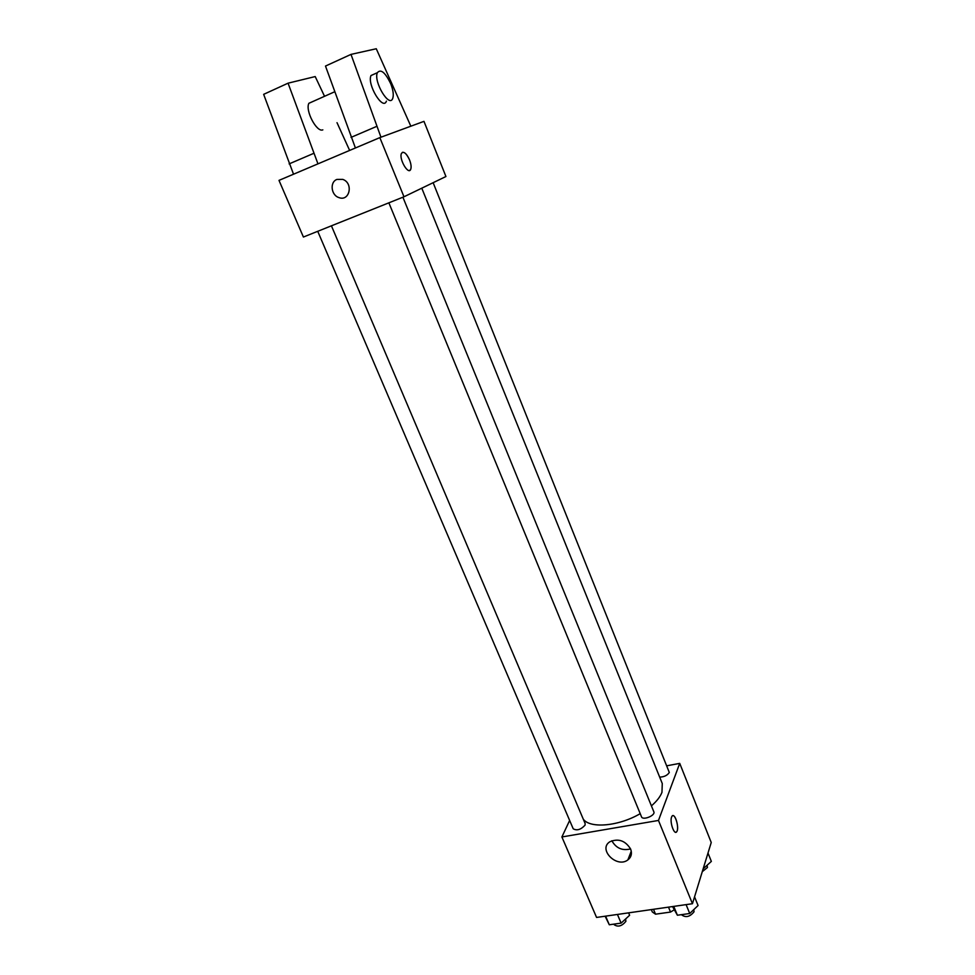 <?xml version="1.0" encoding="UTF-8"?>
<svg xmlns="http://www.w3.org/2000/svg" width="975" height="975" viewBox="0 0 975 975"><rect width="100%" height="100%" fill="white"/><g stroke="black" fill="none" stroke-linecap="round" stroke-linejoin="round"><path stroke-width="1.46" d="M668.497 907.14L670.532 912.064L655.529 914.184L652.324 911.966L651.324 909.602M670.532 912.064L674.103 909.894M653.482 909.285L655.529 914.184M628.777 857.561L630.264 857.318L628.777 857.561M629.509 855.672L631.093 855.416M667.132 765.741L679.721 763.376L711.238 842.485L692.445 903.715L596.566 917.438L561.893 836.964L569.644 820.463M651.41 805.862C656.736 801.267 660.246 796.758 661.964 792.334L662.269 783.534L421.785 188.175M583.294 819.183C590.168 828.787 618.845 826.264 640.197 813.662M679.721 763.376L658.478 820.45L561.893 836.964M317.728 231.294L573.202 828.787C576.908 830.895 580.856 829.688 585.049 825.155L585.158 823.582L331.427 225.822M659.673 777.112C664.133 776.977 667.339 775.43 669.301 772.468L433.144 182.691M402.907 197.206L653.835 811.797C655.7 815.466 642.744 820.731 641.501 816.806L388.867 202.824M658.478 820.45L692.445 903.715M630.606 849.006C632.251 853.527 631.337 857.159 627.851 859.926C616.736 868.567 597.614 849.164 609.948 841.717C618.455 838.207 625.341 840.633 630.606 849.006M671.58 817.05L671.97 816.27C674.676 811.882 679.672 828.019 676.747 831.675C674.334 835.697 669.508 822.047 671.58 817.05M672.799 815.673C675.821 814.722 679.246 828.652 676.735 831.675L675.907 832.26M630.557 848.908C622.379 850.968 616.127 848.25 611.837 840.743M379.836 137.621L423.967 121.363L445.928 176.524L403.979 196.779L303.408 237.035L278.996 180.375L379.836 137.621L403.979 196.779M336.936 179.424L342.737 179.388C353.681 183.007 349.647 201.837 338.934 197.596C331.061 195.28 329.562 182.033 336.936 179.424C329.562 182.033 331.073 195.28 338.934 197.584C349.659 201.837 353.693 183.007 342.749 179.388M409.732 170.406L410.719 169.297C411.487 167.091 411.084 163.958 409.537 159.912C411.097 163.958 411.487 167.091 410.731 169.297C408.513 175.549 398.751 158.962 401.444 153.428C403.565 150.906 406.258 153.063 409.549 159.9C407.136 154.537 404.759 152.002 402.431 152.319M312.975 101.473L308.892 103.289C304.968 110.431 316.765 132.746 322.835 129.858M349.635 150.43L337.009 122.667M324.541 96.306L315.205 76.562L288.064 83.18L317.96 163.861M355.412 147.981L325.492 66.056L351 54.393L376.277 48.75L410.841 126.202M386.417 101.144C383.065 111.089 366.844 84.398 371 75.538L374.778 73.856M380.957 137.207L351 54.393M390.792 83.923C393.193 90.212 393.839 95.038 392.73 98.39C389.439 108.335 373.254 81.547 377.362 72.698C380.823 68.689 385.296 72.43 390.792 83.923M293.536 174.22L263.652 94.343L288.064 83.18M289.124 163.897L313.56 153.428M351.037 137.377L376.569 126.445M694.553 896.854L698.076 905.519L689.727 913.502L677.393 915.233L672.543 906.555M686.095 904.617L689.727 913.502M673.749 906.384L677.393 915.233M681.744 914.623L681.939 915.086C686.034 917.841 690.081 916.732 694.042 911.771L693.786 909.626M628.607 912.844L629.631 915.257L621.124 923.118L609.302 924.775L605.122 916.207M617.431 914.453L621.124 923.118M605.609 916.147L609.302 924.775M613.97 924.129L614.238 924.751C618.065 927.274 621.94 926.14 625.889 921.351L625.633 918.95M707.996 853.04L711.348 861.4L703.146 868.847M702.28 871.674L707.448 867.506L707.119 865.361M631.264 851.175L627.851 859.926M308.892 103.289L334.693 91.76M377.362 72.698L371 75.538"/></g></svg>
